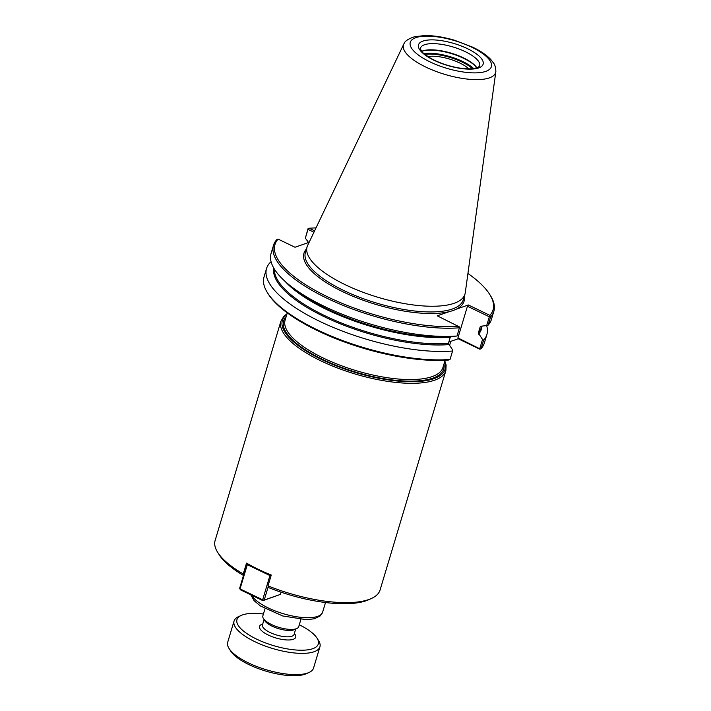 <?xml version="1.0" encoding="UTF-8"?>
<svg xmlns="http://www.w3.org/2000/svg" width="711" height="711" viewBox="0 0 711 711"><rect width="100%" height="100%" fill="white"/><g stroke="black" fill="none" stroke-linecap="round" stroke-linejoin="round"><path stroke-width="1.07" d="M243.82 575.661L243.269 573.946L246.521 563.112A86.111 29.24 16.7 0 0 271.264 575.039L268.011 585.882L268.562 587.588A83.747 28.44 -163.3 0 0 368.805 599.675L371.471 598.458A86.111 29.24 -163.3 0 1 368.716 599.56A86.111 29.24 -163.3 0 1 268.011 585.882M243.269 573.946A86.111 29.24 -163.3 0 1 217.646 552.314A86.111 29.24 -163.3 0 1 215.113 540.529L280.916 321.194A86.111 29.24 -163.3 0 0 337.272 367.907A86.111 29.24 -163.3 0 0 434.519 380.234A86.111 29.24 -163.3 0 0 445.868 370.689L380.065 590.014A86.111 29.24 -163.3 0 1 371.471 598.458M243.491 575.466A83.747 28.44 -163.3 0 1 219.201 554.793L217.646 552.314M427.871 56.569A25.916 8.799 -163.3 0 1 468.86 68.86M480.307 349.048L457.937 337.912L458.204 338.765L479.774 349.172L481.098 348.612L483.622 340.187L482.529 339.449L479.827 348.461M457.937 337.912L467.438 306.245L489.328 316.795L486.68 325.594L480.956 326.198L480.174 326.873L478.334 333.006L482.529 339.449M480.956 326.198L480.174 326.873A107.637 36.554 -163.3 0 0 480.672 326.278M486.653 325.602A115.004 39.061 -163.3 0 1 486.866 334.597L484.342 343.022A115.004 39.061 -163.3 0 1 481.098 348.612M486.68 325.594L488.137 325.149L490.599 316.946L490.119 316.359L489.328 316.795M308.601 242.504L305.348 238.167L307.987 229.369L313.942 232.239M314.6 230.853L309.196 228.249L308.067 228.578L305.348 238.167M467.936 273.468A113.822 38.652 -163.3 0 1 489.683 294.372L490.466 295.616A115.004 39.061 -163.3 0 1 493.843 311.347L491.381 319.559A115.004 39.061 -163.3 0 1 488.137 325.149M490.119 316.359L489.915 315.382L468.336 304.975L467.438 306.245M464.292 296.371A83.578 28.387 -163.3 0 1 456.311 309.178A83.578 28.387 -163.3 0 1 449.272 311.631L437.238 315.826L459.617 326.998L457.075 335.992L451.023 336.641A108.223 36.75 -163.3 0 1 292.674 287.786L288.248 284.124A115.004 39.061 -163.3 0 1 271.069 253.463L273.531 245.251A115.004 39.061 -163.3 0 1 276.775 239.66L278.099 239.1L294.994 247.25L309.125 242.318M459.537 327.78A115.004 39.061 -163.3 0 1 334.65 301.793A115.004 39.061 -163.3 0 1 273.531 245.251M457.075 335.992A115.004 39.061 -163.3 0 1 288.248 284.124M458.808 326.233A113.822 38.652 -163.3 0 1 327.691 296.896A113.822 38.652 -163.3 0 1 278.099 239.1M309.196 228.249A113.822 38.652 -163.3 0 1 316.013 227.893M489.683 294.372A113.822 38.652 -163.3 0 1 489.915 315.382M456.311 309.178L468.336 304.975M451.023 336.641L450.232 337.316L448.392 343.457L452.596 349.892L452.569 351.021L450.036 359.446L448.677 360.024A113.822 38.652 -163.3 0 1 268.189 293.901L267.407 292.656A115.004 39.061 -163.3 0 1 264.03 276.926L266.554 268.5A115.004 39.061 -163.3 0 1 269.798 262.91L271.282 262.457M458.204 338.765L448.819 342.044M450.036 359.446A115.004 39.061 -163.3 0 1 267.407 292.656M308.067 228.578L307.987 229.369M493.843 311.347A115.004 39.061 -163.3 0 1 490.599 316.946M486.866 334.597A115.004 39.061 -163.3 0 1 483.622 340.187M452.569 351.021A115.004 39.061 -163.3 0 1 327.673 325.034A115.004 39.061 -163.3 0 1 266.554 268.5M421.747 51.316A31.497 10.692 -163.3 0 1 422.041 51.21A31.497 10.692 -163.3 0 1 451.423 53.601A31.497 10.692 -163.3 0 1 476.868 67.856M421.73 51.299A30.902 10.496 -163.3 0 1 422.69 50.916A30.902 10.496 -163.3 0 1 452.214 53.467A30.902 10.496 -163.3 0 1 476.894 67.847M495.887 70.984A48.117 16.344 -163.3 0 1 495.869 71.358A48.117 16.344 -163.3 0 1 495.834 71.722A48.117 16.344 -163.3 0 1 489.301 77.899A48.117 16.344 -163.3 0 1 433.808 70.567A48.117 16.344 -163.3 0 1 403.786 44.109A48.117 16.344 -163.3 0 1 403.955 43.78A48.117 16.344 -163.3 0 1 404.141 43.46M495.834 71.722L465.27 292.728A82.396 27.987 -163.3 0 1 464.958 294.167A82.396 27.987 -163.3 0 1 454.089 303.304A82.396 27.987 -163.3 0 1 361.028 291.51A82.396 27.987 -163.3 0 1 307.108 246.815A82.396 27.987 -163.3 0 1 307.641 245.437L403.777 44.109M271.051 575.759L269.922 575.563L262.661 599.8L264.216 600.057L262.919 600.653L262.661 599.8L240.051 588.895L240.318 589.757L239.66 588.228L240.051 588.895L247.321 564.667L246.93 563.992L247.561 563.707M240.318 589.757L262.919 600.653L280.436 594.396L264.216 600.057L268.251 586.611M247.881 563.885L247.321 564.667L269.922 575.563L270.518 574.737M281.103 592.201L280.436 594.396M246.93 563.992L239.66 588.228M300.869 619.503L298.718 626.684A18.726 6.363 -163.3 0 1 296.851 628.515A18.726 6.363 -163.3 0 1 296.247 628.755A18.726 6.363 -163.3 0 1 278.339 627.2A18.726 6.363 -163.3 0 1 263.399 618.481A18.726 6.363 -163.3 0 1 262.848 615.922L264.999 608.74M296.851 628.515L294.354 629.662A16.513 5.608 -163.3 0 1 293.821 629.866A16.513 5.608 -163.3 0 1 278.028 628.497A16.513 5.608 -163.3 0 1 264.856 620.81L263.399 618.481M299.287 624.782A42.464 14.424 -163.3 0 1 317.062 638.185A42.464 14.424 -163.3 0 1 312.707 648.708A42.464 14.424 -163.3 0 1 257.844 639.704A42.464 14.424 -163.3 0 1 241.198 615.433A42.464 14.424 -163.3 0 1 242.558 614.882A42.464 14.424 -163.3 0 1 263.417 614.02M317.062 638.185L318.608 640.664A44.82 15.224 -163.3 0 1 319.932 646.797A44.82 15.224 -163.3 0 1 314.013 651.774A44.82 15.224 -163.3 0 1 263.399 645.357A44.82 15.224 -163.3 0 1 234.061 621.041A44.82 15.224 -163.3 0 1 238.54 616.641L241.198 615.433M319.932 646.797L313.551 668.056A44.82 15.224 -163.3 0 1 309.081 672.446A44.82 15.224 -163.3 0 1 307.641 673.024A44.82 15.224 -163.3 0 1 264.776 669.3A44.82 15.224 -163.3 0 1 229.004 648.423A44.82 15.224 -163.3 0 1 227.689 642.291L234.061 621.041M309.081 672.446L306.414 673.664A42.464 14.424 -163.3 0 1 305.055 674.206A42.464 14.424 -163.3 0 1 264.448 670.686A42.464 14.424 -163.3 0 1 230.56 650.903L229.004 648.423M445.122 360.255L442.944 367.489A82.396 27.978 -163.3 0 1 432.084 376.626A82.396 27.978 -163.3 0 1 339.031 364.832A82.396 27.978 -163.3 0 1 285.111 320.137L287.288 312.902M443.993 364.005A83.569 28.378 -163.3 0 1 355.553 372.066A83.569 28.378 -163.3 0 1 286.16 316.653M444.642 361.855A84.929 28.84 -163.3 0 1 355.429 372.502A84.929 28.84 -163.3 0 1 286.809 314.502M325.514 602.528L322.607 612.224A37.452 12.718 -163.3 0 1 317.666 616.375A37.452 12.718 -163.3 0 1 281.112 613.033A37.452 12.718 -163.3 0 1 251.596 595.196M449.272 311.631A83.578 28.387 -163.3 0 1 349.199 294.674A83.578 28.387 -163.3 0 1 306.45 249.01M481.951 326.091A108.223 36.75 -163.3 0 1 478.565 334.17M481.711 326.118L481.143 328.029A107.637 36.554 -163.3 0 1 478.334 333.006M464.958 294.167L463.252 299.855A82.396 27.987 -163.3 0 1 452.383 308.992A82.396 27.987 -163.3 0 1 359.322 297.198A82.396 27.987 -163.3 0 1 305.401 252.503L307.108 246.815M450.232 337.316A107.637 36.554 -163.3 0 1 285.067 281.369M448.392 343.457A107.637 36.554 -163.3 0 1 335.654 320.608A107.637 36.554 -163.3 0 1 274.437 269.185M448.623 344.622A108.223 36.75 -163.3 0 1 332.917 320.688A108.223 36.75 -163.3 0 1 273.806 268.145M424.84 54.365A30.902 10.496 -163.3 0 1 462.23 62.133A30.902 10.496 -163.3 0 1 472.602 68.7M424.014 53.672A31.497 10.692 -163.3 0 1 462.683 61.502A31.497 10.692 -163.3 0 1 473.668 68.567M420.468 48.161A30.902 10.496 -163.3 0 1 424.538 44.74A30.902 10.496 -163.3 0 1 465.358 51.707A30.902 10.496 -163.3 0 1 479.667 65.927L478.29 67.252L474.13 68.505C469.607 69.198 463.794 68.887 456.711 67.563C447.13 65.643 438.545 62.604 430.955 58.435C419.606 51.174 422.787 51.912 420.903 50.054L420.468 48.161M422.974 41.078A33.719 11.456 -163.3 0 1 467.509 48.686A33.719 11.456 -163.3 0 1 478.681 67.936A33.719 11.456 -163.3 0 1 434.145 60.328A33.719 11.456 -163.3 0 1 422.974 41.078M415.864 37.647A42.34 14.38 -163.3 0 1 471.775 47.202A42.34 14.38 -163.3 0 1 485.8 71.367A42.34 14.38 -163.3 0 1 429.879 61.821A42.34 14.38 -163.3 0 1 415.864 37.647M295.696 629.039L294.087 634.416A16.513 5.608 -163.3 0 1 291.91 636.247A16.513 5.608 -163.3 0 1 273.264 633.883A16.513 5.608 -163.3 0 1 262.457 624.925L264.065 619.557M294.345 633.572A18.877 6.408 -163.3 0 1 276.401 638.114A18.877 6.408 -163.3 0 1 262.048 624.276A18.877 6.408 -163.3 0 1 262.706 624.08M450.792 341.351L449.476 345.742M280.916 321.194L283.867 316.297L287.031 313.755M445.868 370.689L446.108 364.965L444.864 361.108M322.607 612.224L320.128 615.966L314.378 618.766L306.583 619.708L282.676 615.957L260.324 605.905L254.094 600.662L250.77 594.796M403.955 43.78C404.826 41.131 408.381 38.776 414.629 36.705L424.938 35.55C433.861 35.541 443.646 37.079 454.285 40.172L472.744 47.202C480.583 50.961 486.617 55.085 490.848 59.573C493.354 63.252 495.38 63.359 495.86 71.349"/></g></svg>
